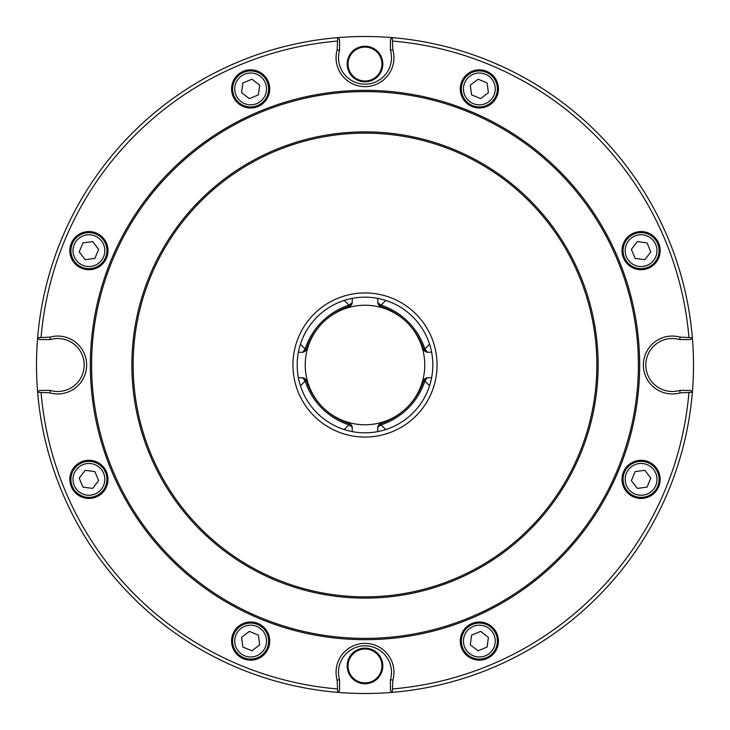 <?xml version="1.0" encoding="UTF-8"?>
<svg xmlns="http://www.w3.org/2000/svg" width="730" height="730" viewBox="0 0 730 730"><rect width="100%" height="100%" fill="white"/><g stroke="black" fill="none" stroke-linecap="round" stroke-linejoin="round"><path stroke-width="1.09" d="M690.343 319.594L689.211 312.102M689.138 311.646L688.892 310.195M486.253 72.279A18.013 18.013 0 0 1 490.323 103.213A18.013 18.013 0 0 1 461.497 91.268A18.013 18.013 0 0 1 486.253 72.279A18.013 18.013 0 0 1 490.323 103.213A18.013 18.013 0 0 1 461.497 91.268A18.013 18.013 0 0 1 486.253 72.279M480.632 98.623L488.397 92.664L487.12 82.955L478.077 79.214L470.312 85.173L471.589 94.873L480.632 98.623M243.747 72.279A18.013 18.013 0 0 1 268.503 91.268A18.013 18.013 0 0 1 239.677 103.213A18.013 18.013 0 0 1 243.747 72.279A18.013 18.013 0 0 1 268.503 91.268A18.013 18.013 0 0 1 239.677 103.213A18.013 18.013 0 0 1 243.747 72.279M258.411 94.873L259.688 85.173L251.923 79.214L242.88 82.955L241.603 92.664L249.368 98.623L258.411 94.873M72.279 243.747A18.013 18.013 0 0 1 103.213 239.677A18.013 18.013 0 0 1 91.268 268.503A18.013 18.013 0 0 1 72.279 243.747A18.013 18.013 0 0 1 103.213 239.677A18.013 18.013 0 0 1 91.268 268.503A18.013 18.013 0 0 1 72.279 243.747M98.623 249.368L92.664 241.603L82.955 242.88L79.214 251.923L85.173 259.688L94.873 258.411L98.623 249.368M72.279 486.253A18.013 18.013 0 0 1 91.268 461.497A18.013 18.013 0 0 1 103.213 490.323A18.013 18.013 0 0 1 72.279 486.253A18.013 18.013 0 0 1 91.268 461.497A18.013 18.013 0 0 1 103.213 490.323A18.013 18.013 0 0 1 72.279 486.253M94.873 471.589L85.173 470.312L79.214 478.077L82.955 487.12L92.664 488.397L98.623 480.632L94.873 471.589M243.747 657.721A18.013 18.013 0 0 1 239.677 626.787A18.013 18.013 0 0 1 268.503 638.732A18.013 18.013 0 0 1 243.747 657.721A18.013 18.013 0 0 1 239.677 626.787A18.013 18.013 0 0 1 268.503 638.732A18.013 18.013 0 0 1 243.747 657.721M249.368 631.377L241.603 637.336L242.88 647.045L251.923 650.786L259.688 644.827L258.411 635.127L249.368 631.377M486.253 657.721A18.013 18.013 0 0 1 461.497 638.732A18.013 18.013 0 0 1 490.323 626.787A18.013 18.013 0 0 1 486.253 657.721A18.013 18.013 0 0 1 461.497 638.732A18.013 18.013 0 0 1 490.323 626.787A18.013 18.013 0 0 1 486.253 657.721M471.589 635.127L470.312 644.827L478.077 650.786L487.12 647.045L488.397 637.336L480.632 631.377L471.589 635.127M657.721 486.253A18.013 18.013 0 0 1 626.787 490.323A18.013 18.013 0 0 1 638.732 461.497A18.013 18.013 0 0 1 657.721 486.253A18.013 18.013 0 0 1 626.787 490.323A18.013 18.013 0 0 1 638.732 461.497A18.013 18.013 0 0 1 657.721 486.253M631.377 480.632L637.336 488.397L647.045 487.12L650.786 478.077L644.827 470.312L635.127 471.589L631.377 480.632M657.721 243.747A18.013 18.013 0 0 1 638.732 268.503A18.013 18.013 0 0 1 626.787 239.677A18.013 18.013 0 0 1 657.721 243.747A18.013 18.013 0 0 1 638.732 268.503A18.013 18.013 0 0 1 626.787 239.677A18.013 18.013 0 0 1 657.721 243.747M635.127 258.411L644.827 259.688L650.786 251.923L647.045 242.88L637.336 241.603L631.377 249.368L635.127 258.411M392.247 37.65L392.877 49.932A28.935 28.935 0 0 1 365 86.633A28.935 28.935 0 0 1 337.123 49.932L337.734 37.632A328.5 328.5 0 0 0 37.632 337.734L49.932 337.123A28.935 28.935 0 0 1 86.633 365A28.935 28.935 0 0 1 49.932 392.877L37.632 392.265A328.5 328.5 0 0 0 337.734 692.368L337.123 680.068A28.935 28.935 0 0 1 365 643.367A28.935 28.935 0 0 1 392.877 680.068L392.265 692.368A328.5 328.5 0 0 0 692.368 392.265L680.068 392.877A28.935 28.935 0 0 1 643.367 365A28.935 28.935 0 0 1 680.068 337.123L692.368 337.734A328.5 328.5 0 0 0 337.734 37.632M692.35 392.247L692.368 392.265A328.5 328.5 0 0 0 392.265 37.632M337.734 692.368A328.5 328.5 0 0 0 392.265 692.368M37.632 337.734A328.5 328.5 0 0 0 37.632 392.265M365 639.672A274.672 274.672 0 0 0 602.87 227.669A274.672 274.672 0 0 0 127.129 227.669A274.672 274.672 0 0 0 365 639.672M641.086 269.717A19.071 19.071 0 0 0 657.602 241.11A19.071 19.071 0 0 0 624.561 241.11A19.071 19.071 0 0 0 641.086 269.717M627.59 492.841A19.071 19.071 0 0 0 659.509 484.291A19.071 19.071 0 0 0 636.149 460.931A19.071 19.071 0 0 0 627.59 492.841M460.283 641.086A19.071 19.071 0 0 0 488.89 657.602A19.071 19.071 0 0 0 488.89 624.561A19.071 19.071 0 0 0 460.283 641.086M237.159 627.59A19.071 19.071 0 0 0 245.709 659.509A19.071 19.071 0 0 0 269.069 636.149A19.071 19.071 0 0 0 237.159 627.59M88.914 460.283A19.071 19.071 0 0 0 72.398 488.89A19.071 19.071 0 0 0 105.439 488.89A19.071 19.071 0 0 0 88.914 460.283M102.41 237.159A19.071 19.071 0 0 0 70.491 245.709A19.071 19.071 0 0 0 93.851 269.069A19.071 19.071 0 0 0 102.41 237.159M269.717 88.914A19.071 19.071 0 0 0 241.11 72.398A19.071 19.071 0 0 0 241.11 105.439A19.071 19.071 0 0 0 269.717 88.914M492.841 102.41A19.071 19.071 0 0 0 484.291 70.491A19.071 19.071 0 0 0 460.931 93.851A19.071 19.071 0 0 0 492.841 102.41M365 432.817A67.817 67.817 0 0 0 423.738 331.091A67.817 67.817 0 0 0 306.262 331.091A67.817 67.817 0 0 0 365 432.817M365 596.857A231.857 231.857 0 0 0 565.796 249.067A231.857 231.857 0 0 0 164.204 249.067A231.857 231.857 0 0 0 365 596.857M365 598.125A233.125 233.125 0 0 0 566.9 248.437A233.125 233.125 0 0 0 163.1 248.437A233.125 233.125 0 0 0 365 598.125M365 638.394A273.394 273.394 0 0 0 601.766 228.298A273.394 273.394 0 0 0 128.234 228.298A273.394 273.394 0 0 0 365 638.394M691.976 338.127L690.534 339.569L679.721 339.569A26.49 26.49 0 0 0 645.813 365A26.49 26.49 0 0 0 679.721 390.431L690.534 390.431L691.976 391.873M391.873 691.976L390.431 690.534L390.431 679.721A26.49 26.49 0 0 0 365 645.813A26.49 26.49 0 0 0 339.569 679.721L339.569 690.534L338.127 691.976M365 683.755A17.803 17.803 0 0 1 349.579 657.046A17.803 17.803 0 0 1 380.421 657.046A17.803 17.803 0 0 1 365 683.755M38.024 391.873L39.466 390.431L50.279 390.431A26.49 26.49 0 0 0 84.187 365A26.49 26.49 0 0 0 50.279 339.569L39.466 339.569L38.024 338.127M338.127 38.024L339.569 39.466L339.569 50.279A26.49 26.49 0 0 0 365 84.187A26.49 26.49 0 0 0 390.431 50.279L390.431 39.466L391.873 38.024M365 81.851A17.803 17.803 0 0 1 349.579 55.151A17.803 17.803 0 0 1 380.421 55.151A17.803 17.803 0 0 1 365 81.851M339.569 50.279L337.123 49.932M390.431 50.279L392.877 49.932M49.932 337.123L50.279 339.569M49.932 392.877L50.279 390.431M337.123 680.068L339.569 679.721M392.877 680.068L390.431 679.721M679.721 339.569L680.068 337.123M679.721 390.431L680.068 392.877M365 47.094A16.954 16.954 0 0 0 348.046 64.048A16.954 16.954 0 0 0 365 81.003A16.954 16.954 0 0 0 381.954 64.048A16.954 16.954 0 0 0 365 47.094M365 648.997A16.954 16.954 0 0 0 348.046 665.952A16.954 16.954 0 0 0 365 682.906A16.954 16.954 0 0 0 381.954 665.952A16.954 16.954 0 0 0 365 648.997M377.784 427.096L380.64 423.683A67.817 67.817 0 0 0 423.683 380.64A4.243 4.243 0 0 1 427.296 377.757L431.685 377.738M427.096 377.784L423.683 380.64L424.887 381.042L427.296 377.757M302.904 377.784L306.317 380.64A67.817 67.817 0 0 0 349.36 423.683A4.243 4.243 0 0 1 352.243 427.296L352.262 431.685M352.216 427.096L349.36 423.683L348.958 424.887L352.243 427.296M427.096 352.216L423.683 349.36A67.817 67.817 0 0 0 380.64 306.317A4.243 4.243 0 0 1 377.757 302.704L377.738 298.315M377.784 302.904L380.64 306.317L381.042 305.113L377.757 302.704M352.216 302.904L349.36 306.317A67.817 67.817 0 0 0 306.317 349.36A4.243 4.243 0 0 1 302.704 352.243L298.315 352.262M302.904 352.216L306.317 349.36L305.113 348.958L302.704 352.243M377.738 431.685L377.757 427.296A4.243 4.243 0 0 1 380.64 423.683L381.042 424.887L385.796 429.55M377.757 427.296L381.042 424.887M429.55 385.796L424.887 381.042M424.869 381.106A69.094 69.094 0 0 1 381.106 424.869M298.315 377.738L302.704 377.757A4.243 4.243 0 0 1 306.317 380.64L305.113 381.042L300.45 385.796M302.704 377.757L305.113 381.042M344.204 429.55L348.958 424.887M348.894 424.869A69.094 69.094 0 0 1 305.131 381.106M352.262 298.315L352.243 302.704A4.243 4.243 0 0 1 349.36 306.317L348.958 305.113L344.204 300.45M352.243 302.704L348.958 305.113M300.45 344.204L305.113 348.958M305.131 348.894A69.094 69.094 0 0 1 348.894 305.131M431.685 352.262L427.296 352.243A4.243 4.243 0 0 1 423.683 349.36L424.887 348.958L429.55 344.204M427.296 352.243L424.887 348.958M385.796 300.45L381.042 305.113M381.106 305.131A69.094 69.094 0 0 1 424.869 348.894M485.441 74.232A15.896 15.896 0 0 1 489.036 101.525A15.896 15.896 0 0 1 463.596 90.995A15.896 15.896 0 0 1 485.441 74.232M244.559 74.232A15.896 15.896 0 0 1 266.404 90.995A15.896 15.896 0 0 1 240.964 101.525A15.896 15.896 0 0 1 244.559 74.232M74.232 244.559A15.896 15.896 0 0 1 101.525 240.964A15.896 15.896 0 0 1 90.995 266.404A15.896 15.896 0 0 1 74.232 244.559M74.232 485.441A15.896 15.896 0 0 1 90.995 463.596A15.896 15.896 0 0 1 101.525 489.036A15.896 15.896 0 0 1 74.232 485.441M244.559 655.768A15.896 15.896 0 0 1 240.964 628.475A15.896 15.896 0 0 1 266.404 639.005A15.896 15.896 0 0 1 244.559 655.768M485.441 655.768A15.896 15.896 0 0 1 463.596 639.005A15.896 15.896 0 0 1 489.036 628.475A15.896 15.896 0 0 1 485.441 655.768M655.768 485.441A15.896 15.896 0 0 1 628.475 489.036A15.896 15.896 0 0 1 639.005 463.596A15.896 15.896 0 0 1 655.768 485.441M655.768 244.559A15.896 15.896 0 0 1 639.005 266.404A15.896 15.896 0 0 1 628.475 240.964A15.896 15.896 0 0 1 655.768 244.559M337.123 41.09A325.105 325.105 0 0 0 41.09 337.123M41.09 392.877A325.105 325.105 0 0 0 337.123 688.91M392.877 688.91A325.105 325.105 0 0 0 688.91 392.877M688.91 337.123A325.105 325.105 0 0 0 392.877 41.09M365 437.06A72.06 72.06 0 0 0 427.406 328.974A72.06 72.06 0 0 0 302.594 328.974A72.06 72.06 0 0 0 365 437.06M322.751 407.276A59.769 59.769 0 0 0 407.249 407.276M407.276 407.249A59.769 59.769 0 0 0 407.276 322.751M407.249 322.724A59.769 59.769 0 0 0 322.751 322.724M322.724 322.751A59.769 59.769 0 0 0 322.724 407.249"/></g></svg>
